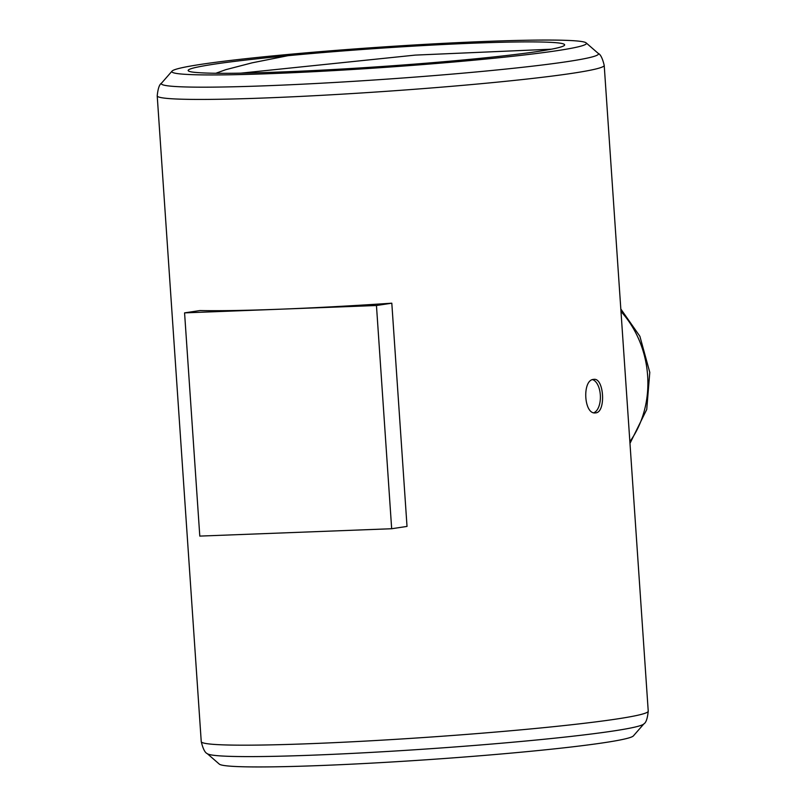 <?xml version="1.0" encoding="UTF-8"?>
<svg xmlns="http://www.w3.org/2000/svg" width="807" height="807" viewBox="0 0 807 807"><rect width="100%" height="100%" fill="white"/><g stroke="black" fill="none" stroke-linecap="round" stroke-linejoin="round"><path stroke-width="1.21" d="M391.667 528.736L407.021 526.416L391.809 303.19L376.455 305.51L184.571 312.874L199.793 536.1L391.667 528.736L376.455 305.51M391.809 303.19A224.013 11.056 176.1 0 1 280.513 309.192A224.013 11.056 176.1 0 1 199.924 310.554L184.571 312.874M593.811 412.74A16.806 8.655 87.8 0 0 600.378 395.914A16.806 8.655 87.8 0 0 592.53 379.633M287.948 55.693A185.933 9.17 176.1 0 1 476.332 43.064A185.933 9.17 176.1 0 1 564.446 45.323A185.933 9.17 176.1 0 1 280.301 72.005C235.16 73.719 205.926 73.75 192.631 72.105C186.034 71.117 186.72 69.644 194.699 67.687C210.345 64.106 241.424 60.111 287.948 55.693L252.188 62.815L225.708 69.695L215.812 73.276M240.799 73.155L415.191 55.108L551.383 49.197M643.905 723.869L633.394 735.893A207.772 10.249 176.1 0 1 427.014 759.73A207.772 10.249 176.1 0 1 219.312 764.118L207.258 753.637C204.958 752.719 202.95 748.714 201.246 741.613A224.013 11.056 -3.9 0 0 365.662 741.078A224.013 11.056 -3.9 0 0 616.619 719.017A224.013 11.056 -3.9 0 0 648.233 711.138C647.507 718.401 646.064 722.648 643.905 723.869A219.09 10.814 176.1 0 1 613.209 731.011A219.09 10.814 176.1 0 1 372.985 752.306A219.09 10.814 176.1 0 1 207.258 753.637M557.102 50.67A207.772 10.249 -3.9 0 0 586.144 42.882A207.772 10.249 -3.9 0 0 378.443 47.27A207.772 10.249 -3.9 0 0 172.062 71.107A207.772 10.249 -3.9 0 0 319.421 71.399A207.772 10.249 -3.9 0 0 557.102 50.67M595.748 412.871L595.243 412.922C583.814 414.384 582.079 380.036 593.468 379.391L593.962 379.34C604.11 377.928 606.047 412.266 595.748 412.871M172.062 71.107L161.551 83.131A219.09 10.814 -3.9 0 0 316.929 83.444A219.09 10.814 -3.9 0 0 567.573 61.574A219.09 10.814 -3.9 0 0 598.189 53.363C600.499 54.281 602.506 58.286 604.211 65.387A224.013 11.056 176.1 0 1 572.597 73.255A224.013 11.056 176.1 0 1 321.63 95.327A224.013 11.056 176.1 0 1 157.214 95.862L201.246 741.613M629.864 441.631A95.206 81.477 -98.6 0 0 620.987 311.482M604.211 65.387L648.233 711.138M586.144 42.882L598.189 53.363M620.825 309L639.88 336.287L649.786 372.38L646.73 409.492L629.985 443.366M161.551 83.131C159.393 84.352 157.95 88.599 157.214 95.862"/></g></svg>
